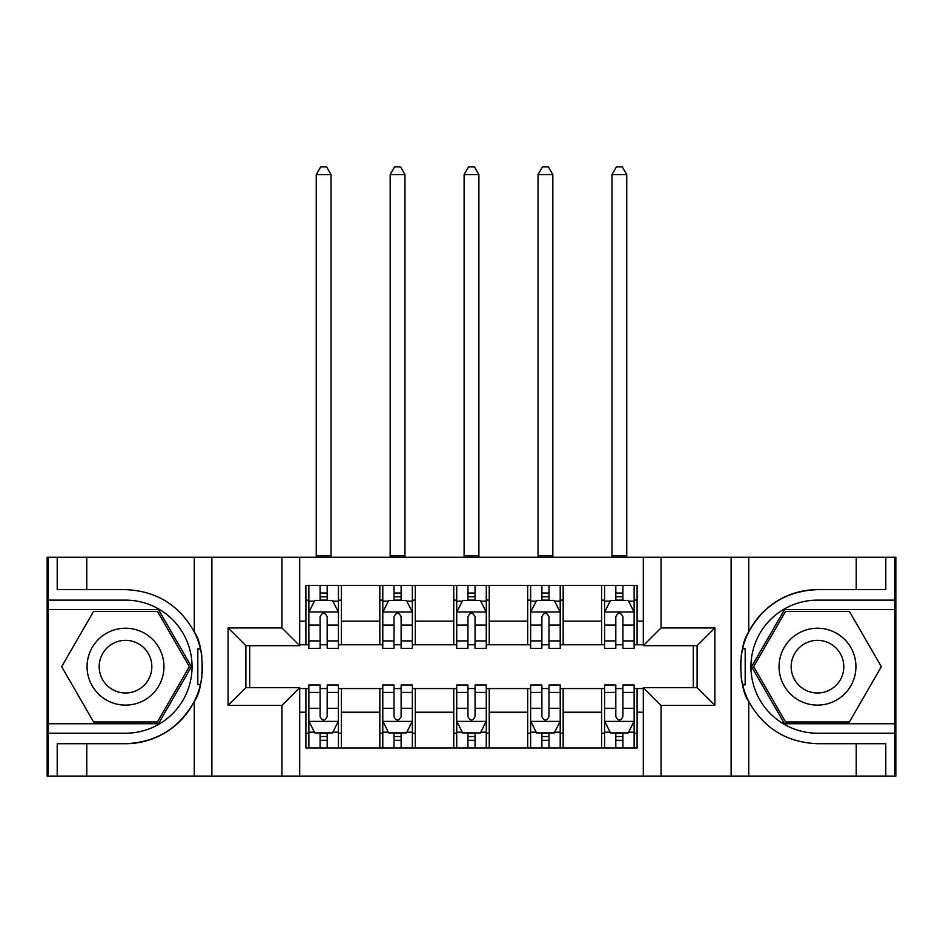 <?xml version="1.0" encoding="UTF-8"?>
<svg xmlns="http://www.w3.org/2000/svg" width="943" height="943" viewBox="0 0 943 943"><rect width="100%" height="100%" fill="white"/><g stroke="black" fill="none" stroke-linecap="round" stroke-linejoin="round"><path stroke-width="1.41" d="M894.671 723.741L894.671 776.089L895.85 776.089L895.85 557.254L894.671 557.254L894.671 609.602L784.529 609.602L751.583 666.666L784.529 723.741L894.671 723.741L894.671 609.602M299.685 776.089L643.315 776.089L643.315 687.671L697.125 687.671L697.125 645.672L643.315 645.672L643.315 557.254L299.685 557.254L299.685 645.672L245.875 645.672L245.875 687.671L299.685 687.671L299.685 776.089L86.78 776.089L86.78 743.709L125.513 743.709A77.031 77.031 0 0 0 200.364 684.889L197.818 684.441L200.47 684.441A77.031 77.031 0 0 0 201.896 676.685M48.329 609.602L48.329 557.254L47.15 557.254L47.15 776.089L48.329 776.089L48.329 723.741L158.471 723.741L191.417 666.666L158.471 609.602L48.329 609.602L48.329 723.741M299.685 688.555L305.897 688.555L305.897 747.988L637.103 747.988L637.103 688.555L643.315 688.555M305.897 712.213L299.685 712.213M299.685 621.131L305.897 621.131L305.897 644.788L299.685 644.788M643.315 644.788L637.103 644.788L637.103 585.355L305.897 585.355L305.897 621.131M637.103 621.131L643.315 621.131M643.315 712.213L637.103 712.213M249.718 645.672L249.718 687.671M601.61 585.355L601.61 644.788L604.569 644.788M615.814 644.788L622.91 644.788M634.144 644.788L637.103 644.788M601.61 644.788L560.213 644.788M527.691 585.355L527.691 644.788L530.638 644.788M541.883 644.788L548.979 644.788M527.691 644.788L486.282 644.788M453.76 585.355L453.76 644.788L456.718 644.788M467.952 644.788L475.048 644.788M453.76 644.788L412.362 644.788M379.829 585.355L379.829 644.788L382.787 644.788M394.021 644.788L401.117 644.788M379.829 644.788L338.431 644.788M305.897 644.788L308.856 644.788M320.09 644.788L327.186 644.788M693.282 687.671L693.282 645.672M305.897 688.555L308.856 688.555M320.09 688.555L327.186 688.555M338.431 688.555L341.39 688.555L341.39 747.988M382.787 688.555L341.39 688.555M394.021 688.555L401.117 688.555M412.362 688.555L415.309 688.555L415.309 747.988M456.718 688.555L415.309 688.555M467.952 688.555L475.048 688.555M486.282 688.555L489.24 688.555L489.24 747.988M530.638 688.555L489.24 688.555M541.883 688.555L548.979 688.555M560.213 688.555L563.171 688.555L563.171 747.988M604.569 688.555L563.171 688.555M615.814 688.555L622.91 688.555M634.144 688.555L637.103 688.555M341.39 585.355L341.39 644.788M305.897 600.137L308.856 600.137M320.09 600.137L327.186 600.137M338.431 600.137L341.39 600.137M305.897 733.206L308.856 733.206M320.09 733.206L327.186 733.206M338.431 733.206L341.39 733.206M379.829 688.555L379.829 747.988M415.309 585.355L415.309 644.788M379.829 600.137L382.787 600.137M394.021 600.137L401.117 600.137M412.362 600.137L415.309 600.137M379.829 733.206L382.787 733.206M394.021 733.206L401.117 733.206M412.362 733.206L415.309 733.206M453.76 688.555L453.76 747.988M453.76 733.206L456.718 733.206M467.952 733.206L475.048 733.206M486.282 733.206L489.24 733.206M489.24 585.355L489.24 644.788M453.76 600.137L456.718 600.137M467.952 600.137L475.048 600.137M486.282 600.137L489.24 600.137M527.691 688.555L527.691 747.988M527.691 733.206L530.638 733.206M541.883 733.206L548.979 733.206M560.213 733.206L563.171 733.206M563.171 585.355L563.171 644.788M527.691 600.137L530.638 600.137M541.883 600.137L548.979 600.137M560.213 600.137L563.171 600.137M601.61 688.555L601.61 747.988M601.61 733.206L604.569 733.206M615.814 733.206L622.91 733.206M634.144 733.206L637.103 733.206M601.61 600.137L604.569 600.137M615.814 600.137L622.91 600.137M634.144 600.137L637.103 600.137M327.186 593.041L320.09 593.041M338.431 640.922L327.186 640.922L327.186 648.336L338.431 648.336L338.431 612.255L332.514 600.432L314.773 600.432L308.856 612.255L308.856 648.336L320.09 648.336L320.09 640.922L308.856 640.922M308.856 612.255L308.856 585.355M338.431 612.255L338.431 585.355M320.09 600.432L320.09 585.355M327.186 585.355L327.186 600.432M327.186 640.922L327.186 616.698C324.828 612.137 322.459 612.137 320.09 616.698L320.09 640.922M316.247 557.254L316.247 174.608L331.04 174.608L326.596 166.911L320.691 166.911L316.247 174.608M331.04 557.254L331.04 174.608M320.09 740.302L327.186 740.302M308.856 692.421L320.09 692.421L320.09 685.007L308.856 685.007L308.856 721.089L314.773 732.911L332.514 732.911L338.431 721.089L338.431 685.007L327.186 685.007L327.186 692.421L338.431 692.421M338.431 721.089L338.431 747.988M308.856 721.089L308.856 747.988M327.186 732.911L327.186 747.988M320.09 747.988L320.09 732.911M320.09 692.421L320.09 716.645C322.459 721.206 324.828 721.206 327.186 716.645L327.186 692.421M201.896 656.67A77.031 77.031 0 0 0 200.482 648.949L197.818 648.949L197.818 684.441M197.818 648.949L200.376 648.489A77.031 77.031 0 0 0 194.27 631.928C179.241 605.005 156.326 590.907 125.513 589.634L86.78 589.634L86.78 557.254L48.329 557.254M125.513 743.709C156.326 742.436 179.241 728.338 194.27 701.415C204.725 687.624 204.725 645.731 194.27 631.928L194.27 557.254L86.78 557.254M281.945 776.089L281.945 705.411L228.123 705.411L228.123 627.932L281.945 627.932L281.945 557.254L211.88 557.254L211.88 776.089M48.329 733.206L125.513 733.206A66.54 66.54 0 0 0 192.054 666.666A66.54 66.54 0 0 0 125.513 600.137L48.329 600.137M86.78 776.089L48.329 776.089M194.27 557.254L211.88 557.254M281.945 557.254L299.685 557.254M86.78 743.709L57.205 743.709L57.205 776.089M86.78 589.634L57.205 589.634L57.205 557.254M281.945 705.411L299.685 687.671M228.123 705.411L245.875 687.671M228.123 627.932L245.875 645.672M281.945 627.932L299.685 645.672M202.262 673.29L202.545 666.925M202.545 666.43L202.497 663.966M201.743 655.55L201.331 653.039M643.315 557.254L856.22 557.254L856.22 589.634L817.487 589.634C786.674 590.907 763.759 605.005 748.73 631.928C738.275 645.719 738.275 687.612 748.73 701.415A77.031 77.031 0 0 1 742.624 684.854L745.182 684.854L745.182 648.902L742.53 648.902A77.031 77.031 0 0 0 741.104 656.658M741.104 676.673A77.031 77.031 0 0 0 742.518 684.394L745.182 684.394M817.487 589.634A77.031 77.031 0 0 0 742.636 648.454L745.182 648.902M856.22 776.089L748.73 776.089L748.73 701.415C763.759 728.338 786.674 742.436 817.487 743.709L856.22 743.709L856.22 776.089L894.671 776.089M661.055 557.254L661.055 627.932L714.877 627.932L714.877 705.411L661.055 705.411L661.055 776.089L731.12 776.089L731.12 557.254M894.671 600.137L817.487 600.137A66.54 66.54 0 0 0 750.946 666.666A66.54 66.54 0 0 0 817.487 733.206L894.671 733.206M856.22 557.254L894.671 557.254M748.73 776.089L731.12 776.089M661.055 776.089L643.315 776.089M856.22 589.634L885.795 589.634L885.795 557.254M856.22 743.709L885.795 743.709L885.795 776.089M661.055 627.932L643.315 645.672M714.877 627.932L697.125 645.672M714.877 705.411L697.125 687.671M661.055 705.411L643.315 687.671M740.738 660.053L740.455 666.418M740.455 666.913L740.503 669.377M741.257 677.793L741.67 680.304M401.117 593.041L394.021 593.041M412.362 640.922L401.117 640.922L401.117 648.336L412.362 648.336L412.362 612.255L406.445 600.432L388.705 600.432L382.787 612.255L382.787 648.336L394.021 648.336L394.021 640.922L382.787 640.922M382.787 612.255L382.787 585.355M412.362 612.255L412.362 585.355M394.021 600.432L394.021 585.355M401.117 585.355L401.117 600.432M401.117 640.922L401.117 616.698C398.759 612.137 396.39 612.137 394.021 616.698L394.021 640.922M390.178 557.254L390.178 174.608L404.96 174.608L400.527 166.911L394.61 166.911L390.178 174.608M404.96 557.254L404.96 174.608M475.048 593.041L467.952 593.041M486.282 640.922L475.048 640.922L475.048 648.336L486.282 648.336L486.282 612.255L480.376 600.432L462.624 600.432L456.718 612.255L456.718 648.336L467.952 648.336L467.952 640.922L456.718 640.922M456.718 612.255L456.718 585.355M486.282 612.255L486.282 585.355M467.952 600.432L467.952 585.355M475.048 585.355L475.048 600.432M475.048 640.922L475.048 616.698C472.691 612.137 470.321 612.137 467.952 616.698L467.952 640.922M464.109 557.254L464.109 174.608L478.891 174.608L474.459 166.911L468.541 166.911L464.109 174.608M478.891 557.254L478.891 174.608M548.979 593.041L541.883 593.041M560.213 640.922L548.979 640.922L548.979 648.336L560.213 648.336L560.213 612.255L554.295 600.432L536.555 600.432L530.638 612.255L530.638 648.336L541.883 648.336L541.883 640.922L530.638 640.922M530.638 612.255L530.638 585.355M560.213 612.255L560.213 585.355M541.883 600.432L541.883 585.355M548.979 585.355L548.979 600.432M548.979 640.922L548.979 616.698C546.61 612.137 544.252 612.137 541.883 616.698L541.883 640.922M538.04 557.254L538.04 174.608L552.822 174.608L548.39 166.911L542.473 166.911L538.04 174.608M552.822 557.254L552.822 174.608M394.021 740.302L401.117 740.302M382.787 692.421L394.021 692.421L394.021 685.007L382.787 685.007L382.787 721.089L388.705 732.911L406.445 732.911L412.362 721.089L412.362 685.007L401.117 685.007L401.117 692.421L412.362 692.421M412.362 721.089L412.362 747.988M382.787 721.089L382.787 747.988M401.117 732.911L401.117 747.988M394.021 747.988L394.021 732.911M394.021 692.421L394.021 716.645C396.39 721.206 398.748 721.206 401.117 716.645L401.117 692.421M467.952 740.302L475.048 740.302M456.718 692.421L467.952 692.421L467.952 685.007L456.718 685.007L456.718 721.089L462.624 732.911L480.376 732.911L486.282 721.089L486.282 685.007L475.048 685.007L475.048 692.421L486.282 692.421M486.282 721.089L486.282 747.988M456.718 721.089L456.718 747.988M475.048 732.911L475.048 747.988M467.952 747.988L467.952 732.911M467.952 692.421L467.952 716.645C470.309 721.206 472.679 721.206 475.048 716.645L475.048 692.421M541.883 740.302L548.979 740.302M530.638 692.421L541.883 692.421L541.883 685.007L530.638 685.007L530.638 721.089L536.555 732.911L554.295 732.911L560.213 721.089L560.213 685.007L548.979 685.007L548.979 692.421L560.213 692.421M560.213 721.089L560.213 747.988M530.638 721.089L530.638 747.988M548.979 732.911L548.979 747.988M541.883 747.988L541.883 732.911M541.883 692.421L541.883 716.645C544.241 721.206 546.61 721.206 548.979 716.645L548.979 692.421M622.91 593.041L615.814 593.041M634.144 640.922L622.91 640.922L622.91 648.336L634.144 648.336L634.144 612.255L628.227 600.432L610.486 600.432L604.569 612.255L604.569 648.336L615.814 648.336L615.814 640.922L604.569 640.922M604.569 612.255L604.569 585.355M634.144 612.255L634.144 585.355M615.814 600.432L615.814 585.355M622.91 585.355L622.91 600.432M622.91 640.922L622.91 616.698C620.541 612.137 618.172 612.137 615.814 616.698L615.814 640.922M611.96 557.254L611.96 174.608L626.753 174.608L622.309 166.911L616.404 166.911L611.96 174.608M626.753 557.254L626.753 174.608M615.814 740.302L622.91 740.302M604.569 692.421L615.814 692.421L615.814 685.007L604.569 685.007L604.569 721.089L610.486 732.911L628.227 732.911L634.144 721.089L634.144 685.007L622.91 685.007L622.91 692.421L634.144 692.421M634.144 721.089L634.144 747.988M604.569 721.089L604.569 747.988M622.91 732.911L622.91 747.988M615.814 747.988L615.814 732.911M615.814 692.421L615.814 716.645C618.172 721.206 620.541 721.206 622.91 716.645L622.91 692.421M106.288 633.378A38.439 38.439 0 0 0 92.225 685.891A38.439 38.439 0 0 0 144.739 699.965A38.439 38.439 0 0 0 158.801 647.452A38.439 38.439 0 0 0 106.288 633.378M112.358 643.88A26.321 26.321 0 0 0 102.716 679.832A26.321 26.321 0 0 0 138.668 689.463A26.321 26.321 0 0 0 148.31 653.511A26.321 26.321 0 0 0 112.358 643.88M189.366 666.666L157.446 721.973L93.593 721.973L61.66 666.666L93.593 611.37L157.446 611.37L189.366 666.666M798.261 699.965A38.439 38.439 0 0 0 850.775 685.891A38.439 38.439 0 0 0 836.712 633.378A38.439 38.439 0 0 0 784.199 647.452A38.439 38.439 0 0 0 798.261 699.965M804.332 689.463A26.321 26.321 0 0 0 840.284 679.832A26.321 26.321 0 0 0 830.642 643.88A26.321 26.321 0 0 0 794.69 653.511A26.321 26.321 0 0 0 804.332 689.463M785.554 611.37L849.407 611.37L881.34 666.666L849.407 721.973L785.554 721.973L753.634 666.666L785.554 611.37M379.829 712.213L341.39 712.213M379.829 621.131L341.39 621.131M453.76 621.131L415.309 621.131M453.76 712.213L415.309 712.213M527.691 621.131L489.24 621.131M527.691 712.213L489.24 712.213M601.61 621.131L563.171 621.131M601.61 712.213L563.171 712.213M338.278 611.96L309.009 611.96M308.856 601.139L314.42 601.139M332.867 601.139L338.431 601.139M320.09 625.068L308.856 625.068M338.431 625.068L327.186 625.068M327.186 596.801L320.09 596.801M316.247 555.781L331.04 555.781M309.009 721.383L338.278 721.383M338.431 732.204L332.867 732.204M314.42 732.204L308.856 732.204M327.186 708.276L338.431 708.276M308.856 708.276L320.09 708.276M320.09 736.542L327.186 736.542M194.27 776.089L194.27 701.415M748.73 557.254L748.73 631.928M412.209 611.96L382.929 611.96M382.787 601.139L388.351 601.139M406.798 601.139L412.362 601.139M394.021 625.068L382.787 625.068M412.362 625.068L401.117 625.068M401.117 596.801L394.021 596.801M390.178 555.781L404.96 555.781M486.14 611.96L456.86 611.96M456.718 601.139L462.27 601.139M480.73 601.139L486.282 601.139M467.952 625.068L456.718 625.068M486.282 625.068L475.048 625.068M475.048 596.801L467.952 596.801M464.109 555.781L478.891 555.781M560.071 611.96L530.791 611.96M530.638 601.139L536.202 601.139M554.649 601.139L560.213 601.139M541.883 625.068L530.638 625.068M560.213 625.068L548.979 625.068M548.979 596.801L541.883 596.801M538.04 555.781L552.822 555.781M382.929 721.383L412.209 721.383M412.362 732.204L406.798 732.204M388.351 732.204L382.787 732.204M401.117 708.276L412.362 708.276M382.787 708.276L394.021 708.276M394.021 736.542L401.117 736.542M456.86 721.383L486.14 721.383M486.282 732.204L480.73 732.204M462.27 732.204L456.718 732.204M475.048 708.276L486.282 708.276M456.718 708.276L467.952 708.276M467.952 736.542L475.048 736.542M530.791 721.383L560.071 721.383M560.213 732.204L554.649 732.204M536.202 732.204L530.638 732.204M548.979 708.276L560.213 708.276M530.638 708.276L541.883 708.276M541.883 736.542L548.979 736.542M633.991 611.96L604.722 611.96M604.569 601.139L610.133 601.139M628.58 601.139L634.144 601.139M615.814 625.068L604.569 625.068M634.144 625.068L622.91 625.068M622.91 596.801L615.814 596.801M611.96 555.781L626.753 555.781M604.722 721.383L633.991 721.383M634.144 732.204L628.58 732.204M610.133 732.204L604.569 732.204M622.91 708.276L634.144 708.276M604.569 708.276L615.814 708.276M615.814 736.542L622.91 736.542"/></g></svg>
